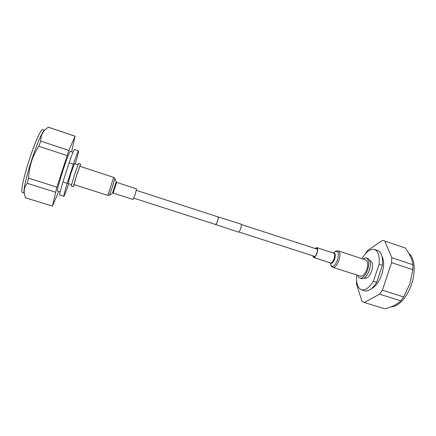 <?xml version="1.0" encoding="UTF-8"?>
<svg xmlns="http://www.w3.org/2000/svg" width="436" height="436" viewBox="0 0 436 436"><rect width="100%" height="100%" fill="white"/><g stroke="black" fill="none" stroke-linecap="round" stroke-linejoin="round"><path stroke-width="0.65" d="M136.348 190.341L217.995 216.905C218.403 217.297 218.251 218.67 217.531 221.025C216.746 223.265 216.082 224.42 215.542 224.48L133.814 198.167M217.717 216.812L241.015 224.131C241.539 224.578 241.43 226.039 240.683 228.524C239.844 230.878 239.092 232.077 238.432 232.11L215.259 224.393M218.071 216.665C218.507 217.084 218.343 218.545 217.58 221.047C216.746 223.428 216.038 224.654 215.466 224.72M80.061 166.361L80.578 164.1L76.513 175.561L73.243 186.761L74.147 184.624M80.578 164.1L78.545 163.429L74.431 174.891L71.204 186.107L73.243 186.761M77.886 164.852L74.436 163.718L70.796 173.675L68.043 183.469L71.504 184.57M73.003 152.3L70.24 151.385C69.798 150.921 66.196 160.361 62.686 171.288C58.909 183.218 57.154 189.791 57.416 191.006L60.195 191.884M75.188 163.969C77.646 155.815 78.774 151.445 78.567 150.861C78.088 151.096 76.36 155.532 73.379 164.165L69.133 162.775L62.931 182.003L67.182 183.365C64.713 191.578 63.607 195.895 63.858 196.309C64.37 195.955 66.016 191.758 68.801 183.709M78.567 150.861L74.474 149.499C73.929 149.712 72.153 154.137 69.133 162.775M62.931 182.003C60.49 190.243 59.427 194.581 59.743 195.012L63.858 196.309M73.379 164.165L67.182 183.365M25.522 197.808L24.558 194.745C23.571 190.499 24.465 186.695 27.239 183.322L28.563 178.139C28.841 172.438 29.822 166.89 31.512 161.5C33.278 156.132 35.714 151.052 38.809 146.256L40.799 141.122C40.597 136.185 42.396 132.059 46.2 128.756L48.369 127.181L75.068 136.217L68.861 150.447L56.865 187.104L52.44 206.124L58.751 191.426M24.558 194.745L24.045 192.499C23.304 189.976 26.389 176.351 31.218 161.391C36.155 145.935 41.938 132.255 44.074 130.62L46.107 128.838M52.445 206.124L25.506 197.802L52.44 206.124M40.799 141.122L68.861 150.447M74.981 136.223L48.211 127.165M71.618 151.842L75.068 136.217M55.405 192.183L27.239 183.322M28.563 178.139L56.865 187.104M67.035 155.57L38.809 146.256M24.165 193.023L22.312 192.445C20.503 192.385 23.495 177.67 28.994 160.671C34.58 143.15 41.104 128.571 42.635 129.65L44.477 130.271M113.676 177.37L79.87 166.296L76.589 175.534L73.957 184.564L107.845 195.399L109.463 195.175L112.352 187.093L114.859 178.498L113.676 177.37L107.845 195.399M136.55 188.864L135.165 194.401L133.116 199.486L113.164 193.072L116.625 182.373L136.55 188.864M357.831 275.339C358.228 276.882 358.926 277.825 359.923 278.168C362.828 278.49 365.423 275.694 367.712 269.775C369.483 263.448 369.069 259.518 366.453 257.992C365.444 257.681 364.322 258.041 363.101 259.055M359.923 278.168L361.542 278.686C364.458 279.013 367.063 276.217 369.347 270.304C371.123 263.982 370.693 260.052 368.066 258.521L366.453 257.992M364.251 278.097L364.818 278.282C367.379 278.571 369.652 276.146 371.641 271.018C373.178 265.524 372.791 262.112 370.486 260.766L369.919 260.581M371.483 288.643C375.658 286.605 379.08 281.885 381.751 274.495C384.154 266.652 384.225 260.575 381.963 256.275M356.724 274.985C355.983 283.122 357.553 288.049 361.417 289.766L364.643 290.779C368.507 291.689 372.535 288.845 376.726 282.234L382.372 265.366L379.075 264.281C379.772 256.019 378.235 251.082 374.459 249.468C370.366 248.591 366.24 251.61 362.093 258.521L362.033 258.706M382.372 265.366C383.048 257.104 381.484 252.161 377.669 250.537L374.459 249.468M361.417 289.766C365.243 290.665 369.243 287.804 373.423 281.182L376.726 282.234M373.423 281.182L379.075 264.281M405.224 247.975L384.187 240.825L405.224 247.975C409.747 254.008 412.325 259.594 412.957 264.734L412.832 269.671L409.856 283.836L403.682 296.943L400.831 300.862C397.381 304.257 392.051 306.917 384.83 308.835L384.737 308.808M384.187 240.825L382.383 240.454L367.635 250.411L365.444 253.741M412.832 269.671L391.588 262.657L391.8 257.709L384.814 241.07M391.8 257.709L412.957 264.734M400.831 300.862L379.593 294.18L382.372 290.196L391.588 262.657M382.372 290.196L403.682 296.943M356.615 281.024L356.452 283.896L362.027 301.358L364.278 302.486L379.593 294.18M364.278 302.486L384.83 308.835M408.826 253.392C414.614 257.414 416.009 271.241 411.486 284.348C407.246 297.308 398.15 307.069 391.288 306.726M313.026 255.867L313.729 257.022C314.814 257.093 315.844 255.812 316.83 253.18C317.637 250.378 317.572 248.678 316.629 248.062L315.381 248.585M332.979 267.393L360.528 276.206C362.872 276.462 364.965 274.206 366.801 269.437C368.235 264.341 367.897 261.175 365.793 259.938L338.309 250.934C336.63 250.749 335.464 251.065 334.81 251.883C338.271 250.182 339.175 252.875 337.529 259.949C334.712 266.412 332.439 267.955 330.701 264.581C330.75 265.628 331.513 266.565 332.979 267.393C335.126 267.584 337.115 265.257 338.952 260.423C340.418 255.273 340.205 252.112 338.309 250.934M312.759 255.779L313.588 257.48C314.776 257.556 315.915 256.145 316.999 253.245C317.888 250.16 317.817 248.286 316.781 247.61L315.114 248.498M114.859 178.498L116.129 181.899L112.488 193.164L113.164 193.072M330.412 262.886C331.747 264.042 333.18 262.739 334.701 258.979C335.758 254.924 335.388 252.962 333.584 253.087M313.588 257.48L330.57 262.935C331.834 263.039 333.006 261.655 334.096 258.777C334.973 255.714 334.853 253.834 333.742 253.136L316.781 247.61M317.337 249.223L241.272 224.475M314.983 256.499L238.841 231.985M116.129 181.899L116.625 182.373M112.488 193.164L109.463 195.175M384.786 308.819L364.234 302.47M330.281 262.843L330.701 264.581M333.453 253.044L334.81 251.883"/></g></svg>
